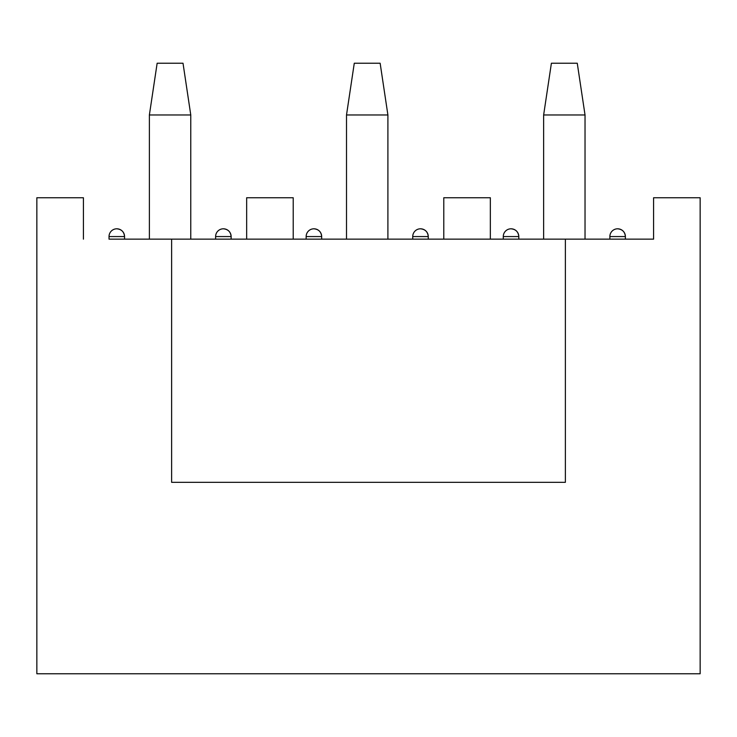 <?xml version="1.0" encoding="UTF-8"?>
<svg xmlns="http://www.w3.org/2000/svg" width="737" height="737" viewBox="0 0 737 737"><rect width="100%" height="100%" fill="white"/><g stroke="black" fill="none" stroke-linecap="round" stroke-linejoin="round"><path stroke-width="1.11" d="M149.381 239.147L149.381 114.972L157.147 63.235L183.016 63.235L190.772 114.972L190.772 239.147M190.772 114.972L149.381 114.972M346.51 239.147L346.51 114.972L354.276 63.235L380.145 63.235L387.902 114.972L387.902 239.147M387.902 114.972L346.51 114.972M543.639 239.147L543.639 114.972L551.396 63.235L577.264 63.235L585.031 114.972L585.031 239.147M585.031 114.972L543.639 114.972M124.553 239.147L124.553 236.568A7.757 7.757 0 0 0 116.787 228.802C121.504 229.262 124.092 231.851 124.553 236.568L109.03 236.568L109.03 239.147L653.581 239.147L625.391 239.147L625.391 236.568L609.868 236.568A7.757 7.757 0 0 1 617.624 228.802C622.341 229.262 624.93 231.851 625.391 236.568A7.757 7.757 0 0 0 617.624 228.802M511.045 228.802C515.753 229.262 518.341 231.851 518.802 236.568L503.279 236.568A7.757 7.757 0 0 1 511.045 228.802A7.757 7.757 0 0 1 518.802 236.568L518.802 239.147M653.581 239.147L653.581 197.756L700.15 197.756L700.15 673.765L36.85 673.765L36.85 197.756L83.419 197.756L83.419 239.147M171.629 239.147L171.629 482.33L565.371 482.33L565.371 239.147M223.366 228.802C228.083 229.262 230.672 231.851 231.132 236.568L215.609 236.568A7.757 7.757 0 0 1 223.366 228.802A7.757 7.757 0 0 1 231.132 236.568L231.132 239.147M420.495 228.802C425.212 229.262 427.801 231.851 428.261 236.568L412.738 236.568A7.757 7.757 0 0 1 420.495 228.802A7.757 7.757 0 0 1 428.261 236.568L428.261 239.147M313.916 228.802C318.633 229.262 321.212 231.851 321.673 236.568L306.15 236.568A7.757 7.757 0 0 1 313.916 228.802A7.757 7.757 0 0 1 321.673 236.568L321.673 239.147M443.785 239.147L443.785 197.756L490.345 197.756L490.345 239.147M246.655 239.147L246.655 197.756L293.215 197.756L293.215 239.147M116.787 228.802A7.757 7.757 0 0 0 109.03 236.568M215.609 239.147L215.609 236.568M412.738 239.147L412.738 236.568M609.868 239.147L609.868 236.568M503.279 239.147L503.279 236.568M306.15 239.147L306.15 236.568"/></g></svg>
